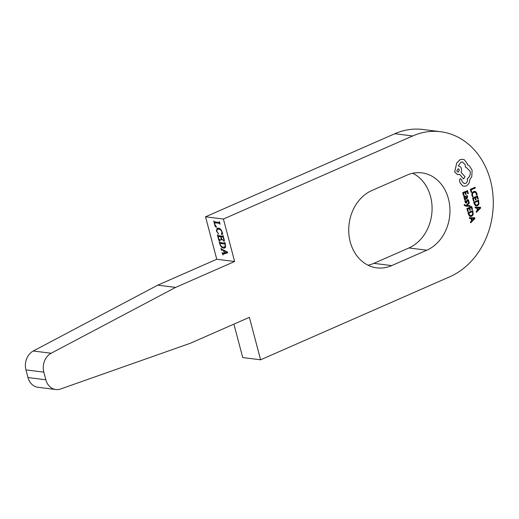 <?xml version="1.0" encoding="UTF-8"?>
<svg xmlns="http://www.w3.org/2000/svg" width="519" height="519" viewBox="0 0 519 519"><rect width="100%" height="100%" fill="white"/><g stroke="black" fill="none" stroke-linecap="round" stroke-linejoin="round"><path stroke-width="0.78" d="M350.247 241.906A40.106 32.944 -82.9 0 1 371.876 190.525L406.974 175.124A40.106 32.944 -82.9 0 1 421.882 172.859A40.106 32.944 -82.9 0 1 449.863 207.652A40.106 32.944 -82.9 0 1 426.813 250.197L391.715 265.598A40.106 32.944 -82.9 0 1 376.807 267.862A40.106 32.944 -82.9 0 1 350.247 241.906M218.72 234.056L216.41 231.137L217.033 228.295L218.395 228.178C219.991 228.282 221.263 229.586 222.223 232.077L222.755 234.088L221.483 234.406L221.957 231.935C221.055 230.079 219.965 229.164 218.707 229.21L217.247 229.333L216.734 231.227L218.72 234.056M219.9 242.535L224.584 243.119L224.844 242.282L225.493 244.741L224.928 247.998L223.754 248.114C222.035 248.076 220.711 246.674 219.784 243.898L219.167 241.575L219.9 242.535M224.584 243.119L224.909 242.522M260.596 359.797L449.882 276.718A75.203 61.774 97.1 0 0 490.436 180.378A75.203 61.774 97.1 0 0 440.637 131.722A75.203 61.774 97.1 0 0 412.689 135.965L223.41 219.037L205.537 216.799L216.754 259.26L157.744 285.165L33.287 351L51.16 353.238A15.038 12.352 97.1 0 0 43.823 372.129L45.847 379.785A15.038 12.352 97.1 0 0 55.805 389.522A15.038 12.352 97.1 0 0 60.606 388.984L190.369 343.241L249.38 317.336L260.596 359.797L242.723 357.559L233.894 324.135M223.41 219.037L234.627 261.505L216.754 259.26M222.936 253.291L224.202 252.928L223.553 250.489L221.937 249.762L221.503 250.392L220.971 248.387L221.756 249.217L227.4 251.968L227.692 252.792L223.079 254.2L222.936 254.972L222.087 252.61L222.936 253.291M222.437 249.548L221.691 250.255M220.718 239.278L221.172 238.351L220.763 236.8L218.304 236.495L218.551 238.383L220.328 240.835L218.843 240.323L217.357 234.718L218.071 235.594L222.755 236.177L223.047 235.483L224.48 240.9L223.326 241.082L223.793 239.162L222.995 237.079L220.997 236.833L221.405 238.383L222.632 239.895L220.692 239.648L220.588 239.265L221.639 238.98M219.848 235.814L218.175 236.956M222.755 236.177L223.086 235.632M219.355 223.326L214.671 222.735L214.931 224.675L216.65 227.212L215.203 226.55L213.711 220.906L214.438 221.84L219.115 222.424L219.401 221.671L220.082 224.253L219.355 223.326L219.784 223.138M216.215 222.061L214.542 223.196M219.115 222.424L219.453 221.879M412.689 135.965L394.816 133.72L205.537 216.799M234.627 261.505L175.617 287.403L51.16 353.238M412.754 173.255A40.106 32.944 -82.9 0 1 432.022 210.941A40.106 32.944 -82.9 0 1 408.933 247.952L373.842 263.36A40.106 32.944 -82.9 0 1 368.062 265.222M55.805 389.522L37.932 387.278A15.038 12.352 -82.9 0 1 27.974 377.547L25.95 369.891A15.038 12.352 -82.9 0 1 33.287 351M394.816 133.72A75.203 61.774 -82.9 0 1 422.764 129.478L440.637 131.722M157.744 285.165L175.617 287.403M223.987 250.301L223.553 250.489M222.657 249.658L222.216 249.853M227.53 252.318L223.079 254.2M226.511 252.695L226.407 252.318M224.416 252.902L226.92 252.169L223.819 250.632L224.416 252.902M227.387 251.962L226.92 252.169M224.26 250.437L223.819 250.632M227.322 251.929L226.9 252.117M225.557 247.316L223.754 248.114M220.03 243.988C220.912 246.155 222.041 247.187 223.417 247.076L224.805 246.973L225.285 244.799L224.824 244.021L220.14 243.43L220.03 243.988L220.14 243.43L221.684 242.756M225.252 243.833L224.824 244.021M224.403 240.615L223.326 241.082M223.423 236.891L222.995 237.079M222.541 236.151L220.997 236.833M221.775 239.175L220.692 239.648M222.307 236.126L220.763 236.8M219.407 240.076L218.843 240.323M222.612 233.913L221.483 234.406M222.469 233.569L221.321 234.069M219.855 228.704L218.707 229.21M215.787 226.297L215.203 226.55M471.155 192.374L471.706 192.134L471.103 189.85L475.365 187.982L475.17 187.242L470.331 189.351L471.155 192.374L470.357 189.351L475.17 187.242M471.849 195.345L472.55 196.805L471.823 195.339L471.985 193.087L471.823 195.339M472.55 196.805L473.146 196.545L472.433 195.209L472.55 193.516L473.776 192.348L475.378 192.315L476.325 193.645L476.397 195.118L476.299 193.639L475.352 192.315M476.397 195.118L477.045 194.833L476.883 193.392L475.618 191.595L473.536 191.589L471.985 193.087M474.859 191.349L473.503 191.589L471.959 193.087M475.56 199.873L476.105 199.633L475.566 197.583L477.104 196.909L477.688 199.121L478.246 198.874L477.467 195.929L472.653 198.037L473.464 201.119L474.016 200.879L473.399 198.537L475.015 197.83L475.56 199.873L474.989 197.836M473.464 201.119L472.627 198.037L477.467 195.929M477.084 196.922L477.688 199.121M473.75 202.202L475.43 205.706L477.454 205.777L478.933 204.168L478.563 200.087L473.724 202.196L474.139 203.772L475.404 205.699L476.195 205.991M475.67 205.011L477.227 205.011L478.421 203.785L478.207 201.074L474.496 202.702L475.67 205.011L476.202 205.2M478.563 200.087L473.724 202.196M475.638 205.011L477.201 205.005L478.388 203.785L478.181 201.08M476.429 212.329L480.665 208.041L480.458 207.25L475.067 207.178L475.281 207.996L476.747 207.97L477.376 210.351L476.215 211.512L476.403 212.329L476.183 211.512L477.344 210.351L476.721 207.97M477.35 207.963L477.856 209.884L479.945 207.905L477.35 207.963M479.945 207.905L477.85 209.864M480.458 207.25L475.041 207.178L475.281 207.996M465.627 194.541L466.179 194.301L465.64 192.251L467.178 191.576L467.736 193.782L468.313 193.542L467.535 190.59L462.727 192.705L463.538 195.786L464.09 195.54L463.467 193.204L465.089 192.491L465.627 194.541L465.063 192.504M463.538 195.786L462.695 192.698L467.509 190.59M467.762 193.782L467.178 191.576M467.71 196.733L467.022 195.468L466.438 195.721L467.204 196.883L466.581 198.076L466.12 196.928L464.641 196.065L463.999 196.74L463.98 197.804L464.927 198.783L464.401 199.037L464.589 199.757L466.802 198.783L467.71 196.733M465.193 195.968L463.973 196.733L463.954 197.797L464.901 198.803L464.369 199.037L464.589 199.757M464.985 198.42L466.094 198.277L465.368 196.772L464.881 196.772L464.524 197.771L465.011 198.427L466.12 198.284L465.368 196.772L464.881 196.772M465.011 198.427L465.764 198.42M465.16 195.961L464.609 196.065M467.022 195.468L466.406 195.721L467.178 196.876L466.555 198.076M465.335 196.766L464.855 196.766M465.569 201.729L465.588 200.399L464.94 200.671L465.03 201.872L465.614 202.942L466.51 203.078L467.606 200.347L468.248 200.924L468.274 202.073L468.884 201.82L468.78 200.782L468.209 199.77L467.353 199.633L466.257 202.371L465.569 201.729M465.588 200.399L464.94 200.671M464.966 200.671L465.647 202.942L466.51 203.078M467.606 200.347L468.274 200.924L468.3 202.073M467.574 200.34L467.969 200.412M468.209 199.77L467.327 199.627L466.613 201.151M468.183 199.763L467.327 199.627L468.183 199.763M466.646 201.158L466.224 202.365M469.948 205.537L466.763 205.589L469.319 203.156L469.079 202.352L466.075 205.459L465.368 205.42L464.68 204.467L464.213 205.18L465.699 206.16L470.149 206.277L469.922 205.53L466.737 205.582M469.111 202.352L466.075 205.459M466.101 205.466L465.368 205.42M464.68 204.467L464.116 204.694L464.187 205.18L465.673 206.153M469.818 210.396L470.37 210.156L469.825 208.106L471.369 207.431L471.953 209.637L472.504 209.397L471.726 206.445L466.912 208.56L467.729 211.642L468.274 211.402L467.658 209.06L469.273 208.346L469.818 210.396L469.254 208.359M467.729 211.642L466.886 208.554L471.726 206.445M471.343 207.438L471.953 209.637M468.015 212.719L469.689 216.222L471.713 216.3L473.192 214.684L472.822 210.61L467.982 212.719L468.404 214.295L469.663 216.222L470.454 216.507M469.929 215.534L471.492 215.528L472.679 214.308L472.465 211.59L468.754 213.218L469.929 215.534L470.461 215.716M472.822 210.61L467.982 212.719M469.903 215.528L471.46 215.528L472.653 214.302L472.439 211.603M470.688 222.852L474.924 218.557L474.716 217.766L469.332 217.701L469.546 218.518L471.005 218.493L471.635 220.873L470.474 222.035L470.688 222.852L470.448 222.035L471.609 220.867L470.98 218.493M471.609 218.486L472.121 220.406L474.204 218.428L471.609 218.486M474.716 217.766L469.299 217.695L469.546 218.518M472.115 220.38L474.171 218.415M466.257 185.919C468.417 184.745 469.559 182.746 469.676 179.924L471.797 176.538L472.115 170.219L469.487 165.924L467.509 164.789L467.334 163.829L464.453 159.865L462.663 159.268L460.048 159.664L456.772 163.011L454.683 171.873L457.576 174.689L459.523 174.293L463.558 178.88L465.037 176.823L461.203 172.418L461.56 168.857C460.963 167.04 459.873 166.093 458.29 166.022L460.794 162.2L462.397 161.954L465.29 164.77L465.348 167.15L466.01 167.183L470.071 171.166C470.688 174.468 469.766 176.992 467.301 178.737L467.385 179.068C467.742 181.066 467.132 182.513 465.556 183.415L464.278 183.609L462.118 181.65L461.599 179.561L460.204 178.763L459.458 180.411L460.094 182.811L462.611 185.841L463.986 186.269L466.257 185.919M458.653 166.048L458.29 166.022L458.653 166.048M460.204 178.763L460.703 178.692L460.204 178.763L459.432 180.404L460.061 182.811L462.585 185.834L463.96 186.263M456.726 170.933L457.849 172.029L458.478 171.938L459.393 169.765L458.271 168.662L456.726 170.933M465.991 167.176L470.045 171.16C470.662 174.462 469.74 176.985 467.275 178.737L467.36 179.061C467.716 181.06 467.106 182.513 465.53 183.408L464.265 183.603M462.384 161.954L465.264 164.763L465.348 167.15M459.503 174.306L463.558 178.88M462.637 159.262L460.016 159.657L456.739 163.005L454.657 171.873L457.544 174.689M457.836 172.029L458.452 171.932L459.367 169.758L458.251 168.662M43.823 372.129L25.95 369.891M27.974 377.547L45.847 379.785M426.813 250.197L408.933 247.952M391.715 265.598L373.842 263.36M221.743 249.788L222.366 249.516M224.682 243.113L225.025 242.963M220.069 243.443L221.639 242.749M224.805 246.973L225.72 246.57M218.227 236.502L219.797 235.808M222.852 236.171L223.189 236.022M217.247 229.333L219.316 228.425M214.587 222.748L216.163 222.054M219.219 222.417L219.556 222.268"/></g></svg>
